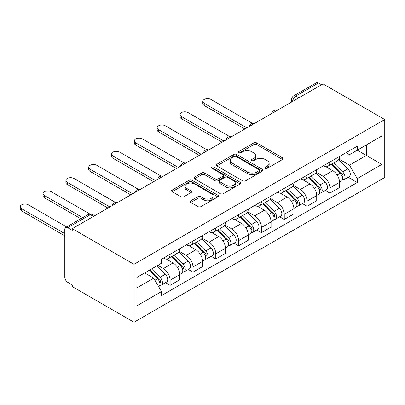 <?xml version="1.0" encoding="UTF-8"?>
<svg xmlns="http://www.w3.org/2000/svg" width="405" height="405" viewBox="0 0 405 405"><rect width="100%" height="100%" fill="white"/><g stroke="black" fill="none" stroke-linecap="round" stroke-linejoin="round"><path stroke-width="0.61" d="M265.27 168.293A1.423 0.82 0 0 0 267.28 168.293L282.533 159.484A2.03 1.174 0 0 0 283.13 158.654A2.03 1.174 0 0 0 282.533 157.823L256.689 142.904A2.03 1.174 0 0 0 253.814 142.904L238.56 151.713A1.423 0.82 0 0 0 238.14 152.29A1.423 0.82 0 0 0 238.56 152.872A1.423 0.82 0 0 0 240.57 152.872L242.544 151.733A6.5 3.751 0 0 1 251.733 151.733L253.889 152.974A6.5 3.751 0 0 1 255.793 155.626A6.5 3.751 0 0 1 253.889 158.279L251.915 159.423A1.423 0.82 0 0 0 251.495 160A1.423 0.82 0 0 0 251.915 160.582A1.423 0.82 0 0 0 253.925 160.582L255.899 159.443A6.5 3.751 0 0 1 265.088 159.443L267.244 160.684A6.5 3.751 0 0 1 269.148 163.336A6.5 3.751 0 0 1 267.244 165.989L265.27 167.133A1.423 0.82 0 0 0 264.85 167.71A1.423 0.82 0 0 0 265.27 168.293L265.27 167.133M190.775 200.769A2.03 1.174 0 0 0 190.183 201.599A2.03 1.174 0 0 0 190.775 202.429L198.025 206.616A2.03 1.174 0 0 0 200.9 206.616L217.844 196.835A2.03 1.174 0 0 0 218.437 196.005A2.03 1.174 0 0 0 217.844 195.175L191.995 180.25A2.03 1.174 0 0 0 189.125 180.25L172.181 190.036A2.03 1.174 0 0 0 171.583 190.861A2.03 1.174 0 0 0 172.181 191.692L180.939 196.749A2.03 1.174 0 0 0 183.809 196.749L191.064 192.562A2.03 1.174 0 0 0 191.656 191.732A2.03 1.174 0 0 0 191.064 190.907L186.72 188.396A5.432 3.139 0 0 1 185.125 186.178A5.432 3.139 0 0 1 188.482 183.283A5.432 3.139 0 0 1 194.4 183.961L211.42 193.787A5.432 3.139 0 0 1 213.01 196.005A5.432 3.139 0 0 1 209.653 198.901A5.432 3.139 0 0 1 203.735 198.222L200.9 196.582A2.03 1.174 0 0 0 198.025 196.582L190.775 200.769L190.775 202.429M133.999 264.303L72.262 228.658L323.013 83.891L384.75 119.531L133.999 264.303L133.999 322.243L384.75 177.476L384.75 119.531M242.686 180.832A2.03 1.174 0 0 0 245.557 180.832L262.501 171.047A2.03 1.174 0 0 0 263.098 170.221A2.03 1.174 0 0 0 262.501 169.391L236.657 154.467A2.03 1.174 0 0 0 233.781 154.467L216.837 164.253A2.03 1.174 0 0 0 216.245 165.078A2.03 1.174 0 0 0 216.837 165.908L242.686 180.832M212.453 168.602A1.423 0.82 0 0 1 213.896 168.799L213.896 167.113L240.175 182.28A2.03 1.174 0 0 1 240.767 183.111A2.03 1.174 0 0 1 240.175 183.941L223.231 193.722A2.03 1.174 0 0 1 220.355 193.722L194.511 178.802L194.511 177.142A2.03 1.174 0 0 0 193.914 177.972A2.03 1.174 0 0 0 194.511 178.802M194.511 177.142L201.761 172.955A2.03 1.174 0 0 1 204.631 172.955L215.116 179.01A2.03 1.174 0 0 0 217.986 179.01L222.796 176.231A2.03 1.174 0 0 0 223.393 175.4A2.03 1.174 0 0 0 222.796 174.57L211.886 168.272A1.423 0.82 0 0 1 211.466 167.69A1.423 0.82 0 0 1 212.347 166.931A1.423 0.82 0 0 1 213.896 167.113M72.262 228.658L72.262 230.349L67.726 227.731A4.136 2.389 -120 0 0 65.656 227.524A4.136 2.389 -120 0 0 64.8 229.417L64.8 277.228A4.136 2.389 -120 0 0 67.726 282.295L72.262 284.912L72.262 286.603L133.999 322.243M298.875 97.828L295.802 96.051A4.136 2.389 60 0 0 293.731 95.848L316.411 82.757A4.136 2.389 60 0 1 318.477 82.959L295.802 96.051A4.136 2.389 120 0 0 292.876 101.118L292.876 101.291M321.55 84.736L318.477 82.959M329.888 162.02A9.518 5.493 60 0 1 327.918 166.288L337.573 160.714A9.518 5.493 -120 0 0 339.542 156.441M316.183 172.267L323.16 176.291A9.518 5.493 60 0 1 329.888 187.95L339.547 182.371A9.518 5.493 -120 0 0 332.814 170.718L325.904 166.728M339.547 182.371L339.547 187.525L329.888 193.099L325.261 190.426M327.918 166.288A9.518 5.493 60 0 1 323.231 165.863M329.888 187.95L329.888 193.099M307.066 175.193A9.518 5.493 60 0 1 305.097 179.466L314.751 173.892A9.518 5.493 -120 0 0 316.72 169.619M302.439 203.604L307.066 206.277L316.72 200.703L316.72 195.549A9.518 5.493 -120 0 0 309.992 183.895L303.082 179.906M305.097 179.466A9.518 5.493 60 0 1 300.409 179.035M293.362 185.444L300.338 189.469A9.518 5.493 60 0 1 307.066 201.123L307.066 206.277M284.244 188.371A9.518 5.493 60 0 1 282.275 192.643L291.929 187.069A9.518 5.493 -120 0 0 293.898 182.797M279.617 216.781L284.244 219.454L293.898 213.881L293.898 208.727A9.518 5.493 -120 0 0 287.17 197.068L280.26 193.079M282.275 192.643A9.518 5.493 60 0 1 277.587 192.213M270.54 198.617L277.516 202.647A9.518 5.493 60 0 1 284.244 214.301L284.244 219.454M261.422 201.548A9.518 5.493 60 0 1 259.453 205.821L269.107 200.242A9.518 5.493 -120 0 0 271.077 195.974M256.795 229.959L261.422 232.627L271.077 227.053L271.077 221.905A9.518 5.493 -120 0 0 264.349 210.246L257.438 206.256M259.453 205.821A9.518 5.493 60 0 1 254.765 205.391M247.718 211.795L254.694 215.819A9.518 5.493 60 0 1 261.422 227.478L261.422 232.627M238.601 214.721A9.518 5.493 60 0 1 236.631 218.994L246.286 213.42A9.518 5.493 -120 0 0 248.255 209.147M233.969 243.132L238.601 245.805L248.255 240.231L248.255 235.077A9.518 5.493 -120 0 0 241.527 223.423L234.617 219.434M236.631 218.994A9.518 5.493 60 0 1 231.944 218.563M224.897 224.972L231.873 228.997A9.518 5.493 60 0 1 238.601 240.651L238.601 245.805M215.779 227.899A9.518 5.493 60 0 1 213.81 232.171L223.464 226.597A9.518 5.493 -120 0 0 225.433 222.325M211.147 256.309L215.779 258.982L225.433 253.409L225.433 248.255A9.518 5.493 -120 0 0 218.705 236.601L211.795 232.607M213.81 232.171A9.518 5.493 60 0 1 209.122 231.741M202.075 238.145L209.051 242.175A9.518 5.493 60 0 1 215.779 253.829L215.779 258.982M192.957 241.076A9.518 5.493 60 0 1 190.983 245.349L200.642 239.775A9.518 5.493 -120 0 0 202.611 235.502M188.325 269.487L192.957 272.16L202.611 266.581L202.611 261.433A9.518 5.493 -120 0 0 195.883 249.774L188.973 245.784M190.983 245.349A9.518 5.493 60 0 1 186.3 244.919M179.253 251.323L186.224 255.347A9.518 5.493 60 0 1 192.957 267.006L192.957 272.16M170.135 254.254A9.518 5.493 60 0 1 168.161 258.522L177.82 252.948A9.518 5.493 -120 0 0 179.79 248.675M165.503 282.66L170.135 285.333L179.79 279.759L179.79 274.605A9.518 5.493 -120 0 0 173.062 262.951L166.151 258.962M168.161 258.522A9.518 5.493 60 0 1 163.478 258.096M157.844 265.315L163.402 268.525A9.518 5.493 60 0 1 170.135 280.184L170.135 285.333M346.052 152.685L349.495 154.669L381.824 136.004L366.317 144.955L366.317 155.429L349.495 165.144L339.01 159.089M136.925 287.869L153.748 278.154L161.504 291.585L136.925 305.775L136.925 277.395L161.504 263.204L161.504 259.235L357.245 146.225L357.245 150.194L381.824 164.384L357.245 178.575L349.495 165.144M381.824 136.004L381.824 164.384M161.504 291.585L161.504 295.554L357.245 182.544L357.245 178.575M153.748 278.154L144.676 272.919M348.082 177.253L357.245 182.544M265.837 168.495L267.244 167.68A6.5 3.751 0 0 0 269.148 165.027L269.148 163.336M255.793 155.626L255.793 157.317A6.5 3.751 0 0 1 253.889 159.97L252.482 160.785M282.508 159.499L256.689 144.59A2.03 1.174 0 0 0 253.814 144.59L239.127 153.075M262.475 171.067L236.657 156.158A2.03 1.174 0 0 0 233.781 156.158L216.867 165.923M258.911 170.799A1.423 0.82 0 0 0 259.332 170.221A1.423 0.82 0 0 0 258.911 169.639L236.226 156.543A1.423 0.82 0 0 0 234.217 156.543L232.131 157.742A6.5 3.751 0 0 0 230.227 160.395A6.5 3.751 0 0 0 232.131 163.048L247.642 172.003A6.5 3.751 0 0 0 256.831 172.003L258.911 170.799L258.911 172.489A1.423 0.82 0 0 0 259.332 171.907L259.332 170.221M230.227 160.395L230.227 162.086A6.5 3.751 0 0 0 232.131 164.739L232.131 163.048M258.911 172.489L256.831 173.689A6.5 3.751 0 0 1 247.642 173.689L232.131 164.739M194.537 178.818L201.761 174.646L201.761 172.955M223.393 175.4L223.393 177.091A2.03 1.174 0 0 1 222.796 177.922L217.986 180.696A2.03 1.174 0 0 1 215.116 180.696L204.631 174.646A2.03 1.174 0 0 0 201.761 174.646M213.896 168.799L240.145 183.956M225.995 185.287A5.432 3.139 0 0 0 231.913 185.966A5.432 3.139 0 0 0 235.264 183.07A5.432 3.139 0 0 0 233.675 180.853L227.681 177.39A2.03 1.174 0 0 0 224.81 177.39L219.996 180.169A2.03 1.174 0 0 0 219.404 181A2.03 1.174 0 0 0 219.996 181.825L225.995 185.287L225.995 186.978A5.432 3.139 0 0 0 231.913 187.657A5.432 3.139 0 0 0 235.264 184.761L235.264 183.07M219.404 181L219.404 182.685A2.03 1.174 0 0 0 219.996 183.516L219.996 181.825M225.995 186.978L219.996 183.516M213.01 196.005L213.01 197.691A5.432 3.139 0 0 1 209.653 200.591A5.432 3.139 0 0 1 203.735 199.913L200.9 198.273A2.03 1.174 0 0 0 198.025 198.273L190.801 202.444M185.125 186.178L185.125 187.869A5.432 3.139 0 0 0 186.72 190.087L186.72 188.396M191.033 192.577L186.72 190.087M217.819 196.85L191.995 181.941A2.03 1.174 0 0 0 189.125 181.941L172.206 191.707M331.118 164.445L340.109 173.315A5.174 2.987 60 0 1 341.471 181.065L339.542 182.179M332.91 166.212L336.722 168.414M252.442 123.383L210.949 99.433A4.759 2.749 -0 0 0 205.765 98.835A4.759 2.749 -0 0 0 202.829 101.371A4.759 2.749 -0 0 0 204.221 103.316L246.792 127.894M332.115 163.868L341.962 173.578A2.481 1.433 60 0 1 342.615 177.304A2.481 1.433 60 0 1 342.387 177.39M333.604 163.007L342.595 171.877A5.174 2.987 60 0 1 343.961 179.633A5.174 2.987 60 0 1 342.397 179.8M338.636 159.732L347.86 168.834A5.174 2.987 60 0 1 349.226 176.59L343.961 179.633M244.888 128.993L204.221 105.513A4.759 2.749 180 0 1 202.829 103.569L202.829 101.371M308.296 177.618L317.287 186.487A5.174 2.987 60 0 1 318.649 194.243L316.72 195.357M310.088 179.39L313.9 181.587M229.62 136.561L188.128 112.605A4.759 2.749 -0 0 0 182.944 112.013A4.759 2.749 -0 0 0 180.007 114.549A4.759 2.749 -0 0 0 181.399 116.493L223.97 141.072M309.293 177.046L319.14 186.756A2.481 1.433 60 0 1 319.793 190.477A2.481 1.433 60 0 1 319.565 190.568M310.782 176.185L319.773 185.055A5.174 2.987 60 0 1 321.14 192.805A5.174 2.987 60 0 1 319.575 192.972M315.814 172.91L325.038 182.012A5.174 2.987 60 0 1 326.405 189.768L321.14 192.805M222.067 142.17L181.399 118.69A4.759 2.749 180 0 1 180.007 116.746L180.007 114.549M285.474 190.795L294.465 199.665A5.174 2.987 60 0 1 295.827 207.421L293.898 208.535M287.267 192.562L291.079 194.764M206.798 149.739L165.306 125.783A4.759 2.749 -0 0 0 160.122 125.185A4.759 2.749 -0 0 0 157.18 127.727A4.759 2.749 -0 0 0 158.578 129.671L201.148 154.249M286.472 190.218L296.313 199.933A2.481 1.433 60 0 1 296.971 203.654A2.481 1.433 60 0 1 296.743 203.745M287.96 189.358L296.951 198.227A5.174 2.987 60 0 1 298.313 205.983A5.174 2.987 60 0 1 296.754 206.15M292.992 186.087L302.216 195.19A5.174 2.987 60 0 1 303.583 202.945L298.313 205.983M199.245 155.343L158.578 131.863A4.759 2.749 180 0 1 157.18 129.924L157.18 127.727M262.653 203.973L271.644 212.843A5.174 2.987 60 0 1 273.005 220.598L271.077 221.712M264.445 205.74L268.257 207.942M183.971 162.911L142.484 138.961A4.759 2.749 -0 0 0 137.3 138.363A4.759 2.749 -0 0 0 134.359 140.905A4.759 2.749 -0 0 0 135.756 142.844L178.327 167.422M263.65 203.396L273.491 213.111A2.481 1.433 60 0 1 274.15 216.832A2.481 1.433 60 0 1 273.922 216.923M265.138 202.535L274.129 211.405A5.174 2.987 60 0 1 275.491 219.161A5.174 2.987 60 0 1 273.932 219.328M270.17 199.265L279.394 208.362A5.174 2.987 60 0 1 280.761 216.118L275.491 219.161M176.423 168.52L135.756 145.041A4.759 2.749 180 0 1 134.359 143.097L134.359 140.905M239.831 217.146L248.817 226.015A5.174 2.987 60 0 1 250.184 233.771L248.255 234.885M241.623 218.918L245.435 221.115M161.149 176.089L119.662 152.138A4.759 2.749 -0 0 0 114.478 151.541A4.759 2.749 -0 0 0 111.537 154.077A4.759 2.749 -0 0 0 112.934 156.021L155.505 180.6M240.828 216.574L250.67 226.284A2.481 1.433 60 0 1 251.328 230.01A2.481 1.433 60 0 1 251.1 230.096M242.317 215.713L251.308 224.583A5.174 2.987 60 0 1 252.669 232.338A5.174 2.987 60 0 1 251.11 232.5M247.349 212.438L256.573 221.54A5.174 2.987 60 0 1 257.939 229.296L252.669 232.338M153.601 181.698L112.934 158.218A4.759 2.749 180 0 1 111.537 156.274L111.537 154.077M217.004 230.323L225.995 239.193A5.174 2.987 60 0 1 227.362 246.949L225.433 248.062M218.801 232.095L222.613 234.292M138.328 189.267L96.841 165.311A4.759 2.749 -0 0 0 91.651 164.719A4.759 2.749 -0 0 0 88.715 167.255A4.759 2.749 -0 0 0 90.112 169.199L132.683 193.777M218.001 229.746L227.848 239.461A2.481 1.433 60 0 1 228.506 243.182A2.481 1.433 60 0 1 228.278 243.273M219.495 228.891L228.486 237.76A5.174 2.987 60 0 1 229.848 245.511A5.174 2.987 60 0 1 228.288 245.678M224.527 225.615L233.751 234.718A5.174 2.987 60 0 1 235.118 242.473L229.848 245.511M130.78 194.876L90.112 171.396A4.759 2.749 180 0 1 88.715 169.452L88.715 167.255M194.182 243.501L203.173 252.371A5.174 2.987 60 0 1 204.54 260.126L202.611 261.24M195.98 245.268L199.786 247.47M115.506 202.444L74.019 178.489A4.759 2.749 -0 0 0 68.83 177.891A4.759 2.749 -0 0 0 65.893 180.433A4.759 2.749 -0 0 0 67.286 182.371L109.861 206.95M195.18 242.924L205.026 252.639A2.481 1.433 60 0 1 205.679 256.36A2.481 1.433 60 0 1 205.456 256.451M196.673 242.063L205.664 250.933A5.174 2.987 60 0 1 207.026 258.689A5.174 2.987 60 0 1 205.467 258.856M201.7 238.793L210.929 247.895A5.174 2.987 60 0 1 212.291 255.646L207.026 258.689M107.958 208.048L67.286 184.569A4.759 2.749 180 0 1 65.893 182.63L65.893 180.433M171.361 256.679L180.352 265.548A5.174 2.987 60 0 1 181.718 273.299L179.79 274.413M173.158 258.446L176.965 260.648M89.758 213.931L51.197 191.666A4.759 2.749 -0 0 0 46.008 191.069A4.759 2.749 -0 0 0 43.072 193.605A4.759 2.749 -0 0 0 44.464 195.549L82.752 217.657M172.358 256.102L182.204 265.812A2.481 1.433 60 0 1 182.857 269.538A2.481 1.433 60 0 1 182.635 269.624M173.851 255.241L182.842 264.111A5.174 2.987 60 0 1 184.204 271.866A5.174 2.987 60 0 1 182.64 272.033M178.878 251.966L188.107 261.068A5.174 2.987 60 0 1 189.469 268.824L184.204 271.866M80.853 218.751L44.464 197.746A4.759 2.749 180 0 1 43.072 195.802L43.072 193.605M149.075 270.378L157.53 278.721A5.174 2.987 60 0 1 158.897 286.477L158.638 286.624M150.331 271.623L154.143 273.82M66.663 226.947L28.375 204.839A4.759 2.749 -0 0 0 23.186 204.247A4.759 2.749 -0 0 0 20.25 206.783A4.759 2.749 -0 0 0 21.642 208.727L64.8 233.644M150.073 269.806L159.383 278.989A2.481 1.433 60 0 1 160.036 282.71A2.481 1.433 60 0 1 159.813 282.801M151.561 268.945L160.015 277.288A5.174 2.987 60 0 1 161.382 285.039A5.174 2.987 60 0 1 159.818 285.206M156.826 265.903L165.286 274.246A5.174 2.987 60 0 1 166.647 282.001L161.382 285.039M64.8 235.837L21.642 210.924A4.759 2.749 180 0 1 20.25 208.98L20.25 206.783M293.023 101.204L292.876 101.118A4.136 2.389 0 0 1 291.666 99.433L291.666 101.989M192.957 267.006L202.611 261.433M215.779 253.829L225.433 248.255M238.601 240.651L248.255 235.077M261.422 227.478L271.077 221.905M284.244 214.301L293.898 208.727M307.066 201.123L316.72 195.549M170.135 280.184L179.79 274.605M163.402 268.525L173.062 262.951M186.224 255.347L195.883 249.774M209.051 242.175L218.705 236.601M231.873 228.997L241.527 223.423M254.694 215.819L264.349 210.246M277.516 202.647L287.17 197.068M300.338 189.469L309.992 183.895M323.16 176.291L332.814 170.718M276.817 110.56A4.136 2.389 120 0 0 274.99 111.613M253.996 123.733A4.136 2.389 120 0 0 252.168 124.791M231.174 136.91A4.136 2.389 120 0 0 229.346 137.968M208.352 150.088A4.136 2.389 120 0 0 206.525 151.141M185.53 163.266A4.136 2.389 120 0 0 183.703 164.319M162.709 176.438A4.136 2.389 120 0 0 160.881 177.496M139.887 189.616A4.136 2.389 120 0 0 138.059 190.669M117.065 202.794A4.136 2.389 120 0 0 115.238 203.847M93.474 216.412L90.401 214.64L67.726 227.731M94.689 215.713L92.472 214.432A4.136 2.389 120 0 0 90.401 214.64A4.136 2.389 60 0 0 88.336 214.432L65.656 227.524M267.244 167.68L267.244 165.989M251.915 160.582L251.915 159.423M253.889 159.97L253.889 158.279M238.56 152.872L238.56 151.713M253.814 144.59L253.814 142.904M256.689 144.59L256.689 142.904M282.533 159.484L282.533 157.823M216.837 165.908L216.837 164.253M233.781 156.158L233.781 154.467M236.657 156.158L236.657 154.467M262.501 171.047L262.501 169.391M247.642 173.689L247.642 172.003M256.831 173.689L256.831 172.003M204.631 174.646L204.631 172.955M215.116 180.696L215.116 179.01M217.986 180.696L217.986 179.01M222.796 177.922L222.796 176.231M240.175 183.941L240.175 182.28M198.025 198.273L198.025 196.582M200.9 198.273L200.9 196.582M203.735 199.913L203.735 198.222M191.064 192.562L191.064 190.907M172.181 191.692L172.181 190.036M189.125 181.941L189.125 180.25M191.995 181.941L191.995 180.25M217.844 196.835L217.844 195.175M340.109 173.315L337.137 175.026M343.131 176.165L342.195 176.702M347.86 168.834L342.595 171.877M204.221 105.513L204.221 103.316M317.287 186.487L314.315 188.203M320.304 189.343L319.373 189.879M325.038 182.012L319.773 185.055M181.399 118.69L181.399 116.493M294.465 199.665L291.494 201.381M297.483 202.52L296.551 203.057M302.216 195.19L296.951 198.227M158.578 131.863L158.578 129.671M271.644 212.843L268.672 214.559M274.661 215.693L273.729 216.235M279.394 208.362L274.129 211.405M135.756 145.041L135.756 142.844M248.817 226.015L245.85 227.731M251.839 228.871L250.908 229.407M256.573 221.54L251.308 224.583M112.934 158.218L112.934 156.021M225.995 239.193L223.028 240.909M229.017 242.048L228.086 242.585M233.751 234.718L228.486 237.76M90.112 171.396L90.112 169.199M203.173 252.371L200.207 254.087M206.196 255.221L205.264 255.763M210.929 247.895L205.664 250.933M67.286 184.569L67.286 182.371M180.352 265.548L177.38 267.259M183.374 268.399L182.442 268.935M188.107 261.068L182.842 264.111M44.464 197.746L44.464 195.549M157.53 278.721L154.938 280.219M160.552 281.576L159.621 282.113M165.286 274.246L160.015 277.288M21.642 210.924L21.642 208.727M277.172 110.357A4.136 4.136 0 0 0 271.861 113.42M254.35 123.53A4.136 4.136 0 0 0 249.04 126.598M231.528 136.708A4.136 4.136 0 0 0 226.218 139.776M208.707 149.885A4.136 4.136 0 0 0 203.396 152.948M185.88 163.063A4.136 4.136 0 0 0 180.574 166.126M163.058 176.236A4.136 4.136 0 0 0 157.753 179.304M140.236 189.413A4.136 4.136 0 0 0 134.931 192.476M117.415 202.591A4.136 4.136 0 0 0 112.104 205.654M92.472 214.432A4.136 4.136 0 0 0 88.336 214.432M293.731 95.848A4.136 4.136 0 0 0 291.666 99.433"/></g></svg>

